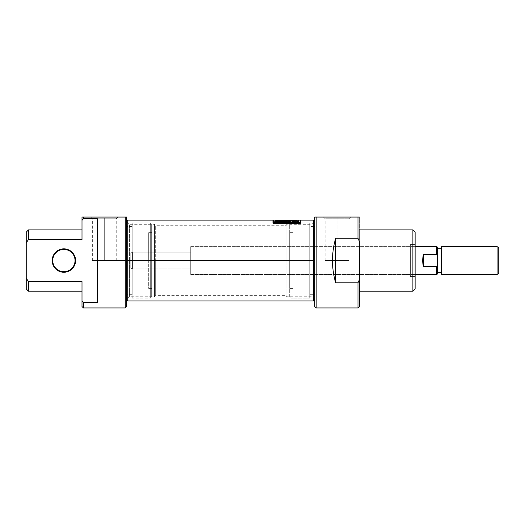 <?xml version="1.0" encoding="UTF-8"?>
<svg xmlns="http://www.w3.org/2000/svg" width="525" height="525" viewBox="0 0 525 525"><rect width="100%" height="100%" fill="white"/><g stroke="black" fill="none" stroke-linecap="round" stroke-linejoin="round"><path stroke-width="0.39" stroke-dasharray="2.62 1.97" d="M337.07 218.754L349.007 218.754L337.07 218.754L337.07 217.061L323.439 217.061L337.07 217.061C319.561 217.061 319.561 217.061 337.07 217.061L337.07 218.754C321.733 218.754 321.733 218.754 337.07 218.754L337.07 260.551L325.132 260.551L349.007 260.551L337.07 260.551L337.07 218.754C352.406 218.754 352.406 218.754 337.07 218.754M314.77 306.548L314.77 217.061L359.369 217.061L359.369 241.388L357.978 238.245L335.672 238.245C331.419 253.116 331.419 267.98 335.672 282.85L357.978 282.85L357.978 307.939L357.978 282.85L359.369 279.713L359.369 217.061M316.162 307.939L316.162 217.061L357.978 217.061L357.978 238.245L335.672 238.245C331.419 253.116 331.419 267.98 335.672 282.85L335.672 238.245L335.672 282.85L357.978 282.85L359.369 279.713L359.369 306.548L359.369 241.388L357.978 238.245L357.978 217.061M359.369 229.884L359.369 291.211L359.369 229.884M415.124 288.98L415.124 232.116L415.124 288.98M415.124 244.519L415.124 276.577L415.124 244.519L415.124 276.577L410.386 276.577L410.386 244.519L415.124 244.519L410.386 244.519L410.386 276.577L415.124 276.577L415.124 244.519M314.77 226.4L314.77 294.696L314.77 226.4L309.75 226.4L309.75 294.696L314.77 294.696L314.77 226.4L314.77 294.696L309.75 294.696L309.75 226.4L314.77 226.4M309.75 222.915L309.75 298.18L309.75 222.915L291.073 222.915L291.073 298.18L309.75 298.18L309.75 222.915L309.75 298.18L291.073 298.18L291.073 222.915L309.75 222.915M289.682 296.789L289.682 224.313L291.073 222.915L289.682 224.313L289.682 296.789L291.073 298.18L291.073 222.915L291.073 298.18L289.682 296.789L289.682 224.313L289.682 296.789M289.682 232.673L289.682 288.422L289.682 232.673L293.022 232.673L293.022 288.422L293.022 232.673L293.022 288.422L289.682 288.422L293.022 288.422L293.022 232.673L289.682 232.673L289.682 288.422L289.682 232.673M412.893 229.884L412.893 291.211L412.893 229.884M52.172 260.551L52.73 260.551A11.15 11.15 0 0 0 63.886 271.701A11.15 11.15 0 0 0 75.036 260.551A11.15 11.15 0 0 0 63.886 249.401A11.15 11.15 0 0 0 52.73 260.551A11.15 11.15 0 0 0 63.886 271.701A11.15 11.15 0 0 0 75.036 260.551L75.593 260.551A11.707 11.707 0 0 0 63.886 248.843A11.707 11.707 0 0 0 52.172 260.551A11.707 11.707 0 0 0 63.886 272.258A11.707 11.707 0 0 0 75.593 260.551A11.707 11.707 0 0 0 63.886 248.843A11.707 11.707 0 0 0 52.172 260.551A11.707 11.707 0 0 0 63.886 272.258A11.707 11.707 0 0 0 75.593 260.551M97.335 302.361L97.335 218.735L97.335 302.361L83.396 302.361L97.335 302.361L97.335 218.735L97.335 302.361L97.335 218.735L83.396 218.735L97.335 218.735L97.335 302.361M126.604 306.548L126.604 260.551L125.213 260.551L125.213 217.061L125.213 307.939M83.396 307.939L83.396 302.361M127.719 300.969L127.719 260.551L126.604 260.551L126.604 220.769L126.604 299.578L126.604 260.551L129.393 260.551L129.393 224.313L129.393 296.789L129.393 260.551L126.604 260.551L126.604 294.696L126.604 217.061L126.604 300.326L126.604 221.524L126.604 260.551L126.604 226.4L126.604 260.551L132.182 260.551L132.182 222.915L132.182 294.696L132.182 226.4L132.182 260.551L126.604 260.551L126.604 300.326M125.213 217.061L83.396 217.061L83.396 218.735L82.005 220.323L82.005 239.505L28.481 239.505L82.005 239.505L82.005 217.061L82.005 220.323L83.396 218.735L83.396 217.061L126.604 217.061M82.005 300.779L82.005 281.597L82.005 291.211L82.005 281.597L28.481 281.597L82.005 281.597L82.005 306.548M82.005 217.061L83.396 217.061M28.481 291.211L28.481 281.597L26.25 278.191L26.25 288.98M26.25 232.116L26.25 242.911L28.481 239.505L28.481 229.884M26.25 242.911L26.25 278.191L26.25 242.911L28.481 239.505M150.301 260.551L150.301 222.915L150.301 298.18L150.301 222.915L150.301 260.551L151.692 260.551L151.692 224.313L151.692 296.789L151.692 224.313L151.692 260.551L132.182 260.551L132.182 222.915L132.182 260.551L150.301 260.551L150.301 298.18L150.301 260.551M148.345 260.551L148.345 232.673L148.345 288.422L148.345 260.551L151.692 260.551L148.345 260.551L148.345 232.673L148.345 260.551M104.304 217.061L117.935 217.061L104.304 217.061C86.796 217.061 86.796 217.061 104.304 217.061L104.304 218.754L92.361 218.754L116.242 218.754L104.304 218.754L104.304 217.061C121.807 217.061 121.807 217.061 104.304 217.061M104.304 260.551C119.641 260.551 119.641 260.551 104.304 260.551L92.361 260.551L116.242 260.551L104.304 260.551L104.304 218.754C88.968 218.754 88.968 218.754 104.304 218.754L104.304 260.551L97.335 260.551L125.213 260.551M154.481 260.551L154.481 296.789L154.481 224.313L154.481 260.551L129.393 260.551L129.393 296.789L129.393 260.551L154.481 260.551L154.481 296.789L154.481 260.551L155.315 260.551L155.315 225.704L155.315 260.551L154.481 260.551L154.481 224.313L154.481 260.551M314.77 260.551L314.77 300.326L314.77 260.551L314.77 299.578L314.77 260.551L286.053 260.551L286.053 295.391L286.053 225.704L286.053 260.551L286.893 260.551L286.893 296.789L286.893 224.313L286.893 260.551L311.981 260.551L311.981 296.789L311.981 224.313L311.981 260.551L314.77 260.551L314.77 300.326L314.77 220.769L314.77 260.551L314.77 220.769L314.77 260.551L313.655 260.551L313.655 300.969M313.655 220.126L313.655 222.639M127.719 222.639L127.719 220.126M300.832 220.126L300.832 222.607L272.954 222.607L272.954 220.126M272.954 220.966L272.954 223.499L300.832 223.499C300.832 220.139 300.832 220.139 300.832 223.499L272.954 223.499L272.954 222.607L272.954 223.499C272.954 220.139 272.954 220.139 272.954 223.499L300.832 223.499L272.954 223.499L272.954 220.966L272.954 223.499L272.954 222.607L300.832 222.607L300.832 220.966L300.832 223.499L300.832 220.966M300.202 220.126L300.202 222.383L273.577 222.383L273.577 223.269L300.202 223.269L300.202 222.383L300.202 223.269L300.202 222.607L300.202 223.269L273.577 223.269L300.202 223.269L300.202 220.966L300.202 223.269L273.577 223.269L273.577 220.126M281.728 221.865L279.018 221.865L282.319 222.029L282.319 220.868L279.077 220.868L281.728 220.979L279.254 221.301L281.728 221.432L281.728 221.865L279.018 222.029L282.319 222.029L282.319 220.868L279.077 220.868L281.728 220.979L279.254 221.301L281.728 221.432L281.728 222.738L281.728 221.432L281.728 222.298L279.254 222.298L281.728 222.16L281.728 220.979L281.728 221.832L279.077 221.832L282.319 221.721L282.319 222.908L282.319 222.029L282.319 222.908L279.018 222.908L281.728 222.738L281.728 221.865M289.931 221.301L287.864 221.301L289.931 221.432L289.931 222.029L290.522 222.029L290.522 220.868L287.569 220.868L289.931 220.979L287.864 221.432L289.931 221.432L289.931 222.029L290.522 222.029L290.522 220.868L287.569 220.868L289.931 220.979L289.931 222.16L289.931 220.979L289.931 221.832L287.569 221.832L290.522 221.721L290.522 222.908L290.522 222.029L290.522 222.908L289.931 222.908L289.931 221.432L289.931 222.298L287.864 222.298L289.931 222.16L289.931 221.301M297.163 221.281L297.163 222.141L295.096 222.141L297.163 222.141L297.163 221.097L286.296 221.097L286.296 221.688L279.74 221.655L278.919 221.209L281.84 220.986L276.806 220.973L280.435 221.104C277.915 221.353 278.368 221.55 281.807 221.688L286.296 221.688L286.296 220.966L297.163 220.966L297.163 222.141L297.163 221.281L296.179 221.281L296.179 222.147L296.179 220.868L296.179 221.721L296.179 220.868L295.595 220.868L295.595 222.908L296.179 221.419L296.179 222.278L298.482 222.278L298.482 221.419L298.482 222.908L299.073 222.908L299.073 221.721L298.482 221.721L298.482 222.147L296.179 222.147L296.179 221.721L295.595 221.721L295.595 222.908L296.179 222.908L296.179 222.029L296.179 222.908L296.179 222.278L296.179 222.908L295.595 222.908L295.595 221.721L296.179 221.721L296.179 222.147L298.482 222.147L298.482 221.721L299.073 221.721L299.073 222.908L298.482 222.908L298.482 222.278L296.179 222.278L296.179 221.419L298.482 221.419L298.482 222.029L299.073 222.029L299.073 220.868L298.482 220.868L298.482 221.281L295.595 220.868L295.595 222.029L296.179 222.029L296.179 221.419L297.163 221.419M278.873 220.973L278.873 220.402L278.873 221.097L276.806 221.097L276.806 220.257L278.329 220.257L276.865 220.126M294.505 222.029L294.505 222.908L295.122 222.908L293.482 221.721L293.482 220.868L293.482 221.721L291.165 222.908L294.046 222.495L294.046 221.622L294.505 222.908L294.046 222.495L291.165 222.908L292.806 221.721L295.122 222.908L294.505 222.908L294.505 222.029L295.122 222.029L293.482 220.868L291.165 222.029L292.241 221.622L295.122 222.029L293.482 220.868L291.165 222.029L291.788 222.029L291.788 222.908L291.788 222.029M283.264 220.868L283.264 222.029L286.151 221.077L286.151 222.029L286.742 222.029L286.742 220.868L283.854 221.727L283.854 220.868L283.264 220.868L283.264 222.029L286.151 221.077L286.151 222.029L286.742 222.029L286.742 220.868L283.854 221.727L283.854 220.868L283.264 220.868L283.264 221.721L283.264 220.868M275.212 221.379L275.894 221.438L275.894 222.305L274.654 221.99L275.894 222.305L275.894 221.438L275.54 221.498L275.54 222.364L275.894 222.305L275.074 222.528L275.54 222.364L275.54 221.498L274.299 222.029L274.299 222.908L275.074 222.528L274.299 222.908L274.982 222.908L274.299 222.908L274.299 222.029L274.982 222.029L274.982 222.908L276.924 222.311L276.924 221.445L278.191 222.029L278.191 220.868L274.654 221.13L275.894 221.438L274.299 222.029L276.924 221.445L278.191 222.029L278.191 220.868L276.229 220.868L276.229 221.721L278.191 221.721L278.191 222.908L278.191 222.029L278.191 222.908L277.6 222.908L277.6 221.445L277.6 222.311L275.592 222.607L275.592 221.734L276.924 221.445L276.924 222.311L277.6 222.311L277.6 222.908L277.6 222.029L277.6 222.908L278.191 222.908L278.191 220.868L278.191 221.721L275.586 221.734L275.592 222.607L274.982 222.908L274.982 222.029L275.592 221.734L274.654 221.99L276.229 221.721L276.229 220.868M273.577 222.607L273.577 220.966M286.296 221.688L286.296 221.281L286.296 221.688M278.329 221.032C274.345 221.064 278.362 222.449 282.791 222.141L288.363 222.141L288.363 221.281L288.363 222.141L282.791 222.141L276.8 221.333L277.889 221.038M295.096 221.202L288.363 221.202L288.363 220.362L288.363 221.202L295.096 221.202L295.096 220.362L295.096 221.202M295.096 222.141L295.096 221.281L295.096 222.141M280.435 221.104L280.435 220.264L280.435 221.104L278.827 221.176M281.84 221.097L281.84 220.257L281.84 221.097M278.873 221.097L278.873 220.257L278.873 221.097M276.806 220.973L276.806 220.139M288.363 221.097L288.363 220.257L288.363 221.097M298.482 221.419L298.482 222.908L298.482 222.029L299.073 222.029L299.073 220.868L298.482 220.868L298.482 221.721L298.482 220.868M299.073 221.721L299.073 220.868L299.073 221.721M298.482 222.147L298.482 221.281L298.482 222.147M292.806 221.721L292.806 220.868L292.806 221.721M292.241 222.495L292.241 221.622L292.241 222.495M295.122 222.908L295.122 222.029L295.122 222.908M291.165 222.908L291.165 222.029L291.165 222.908M293.869 222.344L293.147 221.819L292.418 222.344L293.869 222.344L293.869 221.478L292.418 221.478L293.147 220.966L293.869 221.478L293.147 220.966L293.147 221.819L293.147 220.966L292.418 221.478L293.869 221.478L293.869 222.344L292.418 222.344L292.418 221.478L292.418 222.344L292.852 221.169L292.852 222.029L293.383 222.009L293.383 221.15L293.869 222.344M289.931 222.908L289.931 222.029L289.931 222.908L290.522 222.908L290.522 220.868L290.522 221.721L287.569 221.721L287.569 220.868L287.569 221.832L287.569 220.979L287.569 221.832L289.931 221.832L287.864 222.16L287.864 221.301L287.864 222.298L287.864 221.432L287.864 222.298L289.931 222.298L289.931 222.908M283.264 222.908L283.264 221.721L283.854 221.721L283.854 222.6L283.854 220.868L283.854 221.721L283.264 221.721L283.264 222.908L283.894 222.908L283.264 222.908M283.894 222.908L283.894 222.029L283.894 222.908L286.151 221.937L286.151 221.077L286.151 221.937L283.894 222.908M286.118 221.721L286.118 220.868L286.118 221.721L286.742 221.721L286.742 220.868L286.742 222.908L286.742 222.029L286.742 222.908L286.151 222.908L286.151 221.937L286.151 222.908L286.742 222.908L286.742 221.721L283.854 222.6L286.118 221.721M282.319 221.721L282.319 220.868L282.319 221.721L279.077 221.721L279.077 220.868L279.077 221.832L279.077 220.979L279.077 221.832L281.728 222.16L281.728 221.301L281.728 222.16L279.254 222.16L279.254 221.301L279.254 222.298L279.254 221.432L279.254 222.298L281.728 222.298L281.728 222.738L279.018 222.738L279.018 221.865L279.018 222.908L279.018 222.029L279.018 222.908L282.319 222.908L282.319 221.721M274.654 221.137L274.654 221.99M277.6 221.832L275.244 221.99L277.6 222.173L277.6 220.979L277.6 221.314L275.244 221.137L277.6 220.979L277.6 222.173L277.6 220.979L275.244 221.137L275.244 221.99L275.244 221.137L277.6 221.314L277.6 222.173L276.34 222.173L276.34 221.314L276.34 222.173L275.415 222.101L276.196 221.832L276.196 220.979L276.196 221.832L277.6 221.832M130.784 267.947L130.784 253.148L132.458 252.184L132.458 268.912L190.719 268.912L190.719 252.184L190.719 268.912L190.719 252.184L132.458 252.184L190.719 252.184L190.719 268.912L132.458 268.912L132.458 252.184L130.784 253.148L130.784 267.947L132.458 268.912L132.458 252.184L132.458 268.912L130.784 267.947L130.784 253.148L130.784 267.947M437.423 248.699L437.423 247.091M441.604 248.699L441.604 272.396L441.604 248.699M437.423 274.004L437.423 255.682L436.583 254.474L423.485 254.474C422.422 258.523 422.422 262.572 423.485 266.621L436.583 266.621L436.583 274.49L436.583 266.621L437.423 265.414L437.423 274.004M190.719 246.612L190.719 274.49L415.124 274.49L190.719 274.49L190.719 246.612L415.124 246.612L190.719 246.612L190.719 274.49L190.719 246.612M436.583 246.612L436.583 254.474L423.485 254.474C422.422 258.523 422.422 262.572 423.485 266.621L423.485 254.474L423.485 266.621L436.583 266.621L437.423 265.414L437.423 255.682L436.583 254.474L436.583 246.612M498.75 273.518L498.75 247.577L498.75 273.518M441.604 274.49L441.604 246.612L441.604 274.49M497.077 246.612L497.077 274.49L497.077 246.612M337.07 260.551C321.733 260.551 321.733 260.551 337.07 260.551C352.406 260.551 352.406 260.551 337.07 260.551M410.386 276.577L410.386 244.519L410.386 276.577M309.75 226.4L309.75 294.696L309.75 226.4M316.162 274.49L316.162 246.612M314.77 220.769L314.77 300.326M314.77 217.061L316.162 217.061M337.07 217.061C354.572 217.061 354.572 217.061 337.07 217.061M151.692 260.551L151.692 296.789L151.692 260.551M26.25 278.191L28.481 281.597M132.182 260.551L132.182 298.18L132.182 260.551M104.304 218.754C119.641 218.754 119.641 218.754 104.304 218.754M52.73 260.551A11.15 11.15 0 0 1 63.886 249.401A11.15 11.15 0 0 1 75.036 260.551M155.315 260.551L155.315 295.391L155.315 260.551L286.053 260.551L286.053 295.391L286.053 260.551L155.315 260.551L155.315 225.704L155.315 260.551M311.981 260.551L311.981 296.789L311.981 260.551M286.893 260.551L286.893 296.789L286.893 260.551M313.655 298.463L313.655 260.551L127.719 260.551L127.719 298.463M300.202 220.966L300.202 222.383L273.577 222.383M292.418 221.622L293.869 221.622M275.572 220.881L275.225 220.907M126.604 260.551L126.604 300.326L126.604 260.551M286.053 260.551L286.053 225.704L286.053 260.551M129.393 260.551L129.393 224.313L129.393 260.551M288.363 222.141L288.363 221.281L288.363 222.141M281.807 221.688L281.807 221.281L281.807 221.688M282.791 222.141L282.791 221.281L282.791 222.141M275.074 222.528L275.074 221.655L275.074 222.528M325.132 260.551L325.132 218.754L323.439 217.061M349.007 260.551L349.007 218.754L350.7 217.061M132.182 226.4L126.604 226.4M151.692 224.313L150.301 222.915L132.182 222.915M151.692 288.422L148.345 288.422M151.692 296.789L150.301 298.18L132.182 298.18M132.182 294.696L126.604 294.696M151.692 232.673L148.345 232.673M92.361 260.551L92.361 218.754L90.674 217.061M116.242 260.551L116.242 218.754L117.935 217.061M314.77 299.578L311.981 296.789L286.893 296.789L286.053 295.391L155.315 295.391L154.481 296.789L129.393 296.789L126.604 299.578M126.604 221.524L129.393 224.313L154.481 224.313L155.315 225.704L286.053 225.704L286.893 224.313L311.981 224.313L314.77 221.524M276.806 221.333L276.806 220.487"/><path stroke-width="0.79" d="M359.369 217.061L357.978 217.061L357.978 238.245L359.369 241.388L359.369 279.713L357.978 282.85L335.672 282.85L335.672 238.245L335.672 282.85C331.419 267.98 331.419 253.116 335.672 238.245L357.978 238.245L359.369 241.388L359.369 306.548L357.978 307.939L357.978 282.85L335.672 282.85C331.419 267.98 331.419 253.116 335.672 238.245L357.978 238.245L357.978 217.061L359.369 217.061L314.77 217.061L314.77 220.769L313.655 220.126L300.832 220.126L300.832 222.607L272.954 222.607L300.832 222.607L300.832 220.966L300.202 220.966L300.202 222.383L300.202 220.126L297.163 220.126L297.163 221.281L295.096 221.281L298.482 221.281L298.482 220.868M316.162 246.612L316.162 307.939L357.978 307.939L357.978 282.85L359.369 279.713L359.369 306.548L357.978 307.939M359.369 291.211L412.893 291.211L412.893 229.884L412.893 291.211L415.124 288.98L412.893 291.211L359.369 291.211M359.369 229.884L412.893 229.884L359.369 229.884M415.124 232.116L415.124 288.98L415.124 232.116L412.893 229.884L415.124 232.116M316.162 307.939L314.77 306.548L314.77 217.061L314.77 300.326L313.655 300.969L313.655 220.126M52.73 260.551A11.15 11.15 0 0 0 63.886 271.701A11.15 11.15 0 0 0 75.036 260.551A11.15 11.15 0 0 0 63.886 249.401A11.15 11.15 0 0 0 52.73 260.551A11.15 11.15 0 0 0 63.886 271.701A11.15 11.15 0 0 0 75.036 260.551L75.593 260.551A11.707 11.707 0 0 0 63.886 248.843A11.707 11.707 0 0 0 52.172 260.551A11.707 11.707 0 0 0 63.886 272.258A11.707 11.707 0 0 0 75.593 260.551A11.707 11.707 0 0 1 63.886 272.258A11.707 11.707 0 0 1 52.172 260.551L52.73 260.551A11.15 11.15 0 0 1 63.886 249.401A11.15 11.15 0 0 1 75.036 260.551M126.604 220.769L127.719 220.126L127.719 300.969L126.604 300.326L126.604 260.551L125.213 260.551L125.213 217.061L126.604 217.061L126.604 306.548L125.213 307.939L125.213 260.551L97.335 260.551L97.335 302.361L83.396 302.361L82.005 300.779L82.005 281.597C82.005 294.256 82.005 294.256 82.005 281.597L28.481 281.597L82.005 281.597L82.005 300.779L83.396 302.361L97.335 302.361L97.335 218.735L83.396 218.735L97.335 218.735L97.335 260.551L104.304 260.551M82.005 217.061L83.396 217.061L82.005 217.061L82.005 220.323L83.396 218.735L83.396 217.061L125.213 217.061L82.005 217.061L82.005 239.505L28.396 239.63M82.005 291.211L28.481 291.211L28.481 281.597C28.481 294.256 28.481 294.256 28.481 281.597L26.25 278.191L26.25 242.911L28.481 239.505C28.481 226.839 28.481 226.839 28.481 239.505L82.005 239.505C82.005 226.839 82.005 226.839 82.005 239.505L82.005 220.323L83.396 218.735L83.396 217.061M83.396 307.939L82.005 306.548L82.005 300.779L83.396 302.361C83.396 309.743 83.396 309.743 83.396 302.361L83.396 307.939L125.213 307.939M82.005 229.884L28.481 229.884L28.462 239.525M28.481 291.211L26.25 288.98L26.25 242.911C26.25 228.723 26.25 228.723 26.25 242.911L26.25 232.116L28.481 229.884M26.25 278.191L26.25 278.191C26.25 292.373 26.25 292.373 26.25 278.191L28.481 281.597M127.719 222.639L127.719 260.551L126.604 260.551L126.604 217.061L125.213 217.061L125.213 307.939L125.213 260.551M127.719 220.126L272.954 220.126L272.954 222.607L272.954 220.966L273.577 220.966L273.577 222.383L300.202 222.607L273.577 222.383L273.577 220.126L276.865 220.126M278.873 220.139L286.296 220.126L286.296 220.835L281.807 220.835C278.362 220.697 277.902 220.507 280.435 220.264L278.834 220.454L280.435 220.264M288.363 220.257L286.296 220.257L288.363 220.257M277.889 221.038L278.329 221.032L278.329 220.192L276.918 220.132L278.329 220.192L276.8 220.487L282.791 221.281L288.363 221.281L288.363 220.126L295.096 220.126L288.363 220.218L295.096 220.218L295.096 221.281L295.096 220.362L288.363 220.362L295.096 220.218M297.163 220.257L295.096 220.257L297.163 220.257L297.163 221.281M278.873 220.257L278.329 220.257L278.873 220.257M279.353 220.762L286.296 220.835L286.296 221.281L286.296 220.257M288.363 220.218L288.363 221.281L282.791 221.281C278.27 221.576 274.385 220.218 278.329 220.192L278.329 221.032M498.75 247.577L498.75 273.518L497.077 274.49L497.077 246.612L497.077 274.49L498.75 273.518L498.75 247.577L497.077 246.612L441.604 246.612L441.604 274.49L497.077 274.49L441.604 274.49L441.604 246.612L497.077 246.612L498.75 247.577M437.423 272.396L441.604 272.396L437.423 272.396M437.423 248.699L441.604 248.699L437.423 248.699L437.423 274.004L436.583 274.49L436.583 266.621L423.485 266.621C422.422 262.572 422.422 258.523 423.485 254.474L436.583 254.474L436.583 246.612L415.124 246.612L436.583 246.612L437.423 247.091L437.423 265.414L436.583 266.621L423.485 266.621C422.422 262.572 422.422 258.523 423.485 254.474L423.485 266.621L423.485 254.474L436.583 254.474L437.423 255.682L436.583 254.474L436.583 246.612M415.124 274.49L436.583 274.49L436.583 266.621L437.423 265.414L437.423 274.004L436.583 274.49L415.124 274.49M357.978 217.061L316.162 217.061L316.162 274.49M316.162 217.061L314.77 217.061M82.005 300.779C82.005 308.411 82.005 308.411 82.005 300.779L83.396 302.361M26.25 242.911L28.481 239.505M126.604 217.061L125.213 217.061M52.172 260.551A11.707 11.707 0 0 1 63.886 248.843A11.707 11.707 0 0 1 75.593 260.551M313.655 222.639L313.655 260.551L314.77 260.551M127.719 298.463L127.719 260.551L313.655 260.551L313.655 298.463M297.163 221.419L298.482 221.419M278.827 221.327L278.827 220.48L279.123 220.723M291.788 222.029L292.418 221.622M293.869 221.622L294.505 222.029M276.229 220.868L275.572 220.881M275.225 220.907L274.739 221.248M274.929 221.32L275.684 221.432M275.074 221.655L274.299 222.029M281.807 221.281L281.807 220.835L281.807 221.281M127.719 300.969L313.655 300.969M278.329 220.966L278.827 220.966M297.163 220.966L295.096 220.966M288.363 220.966L286.296 220.966"/></g></svg>
